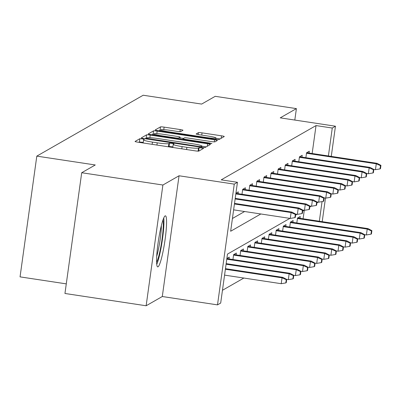 <?xml version="1.0" encoding="UTF-8"?>
<svg xmlns="http://www.w3.org/2000/svg" width="401" height="401" viewBox="0 0 401 401"><rect width="100%" height="100%" fill="white"/><g stroke="black" fill="none" stroke-linecap="round" stroke-linejoin="round"><path stroke-width="0.6" d="M142.38 138.876L139.839 138.716L135.092 141.433A3.248 0.316 7.9 0 0 135.062 141.468A3.248 0.316 7.9 0 0 137.834 142.17L195.212 150.856A3.248 0.316 7.9 0 0 198.846 151.082L203.613 148.34L199.132 147.688L198.515 148.044A10.396 1.013 7.9 0 1 186.886 147.317L182.104 146.591A10.396 1.013 7.9 0 1 173.232 144.345A10.396 1.013 7.9 0 1 173.332 144.23L173.969 143.854L172.029 143.363L169.483 143.202L168.871 143.553A10.396 1.013 7.9 0 1 157.237 142.831L152.455 142.104A10.396 1.013 7.9 0 1 143.588 139.859A10.396 1.013 7.9 0 1 143.683 139.743L144.32 139.368L142.38 138.876M143.237 142.385L139.383 141.979L138.796 142.315M199.147 150.911L198.345 151.147M172.881 146.871L169.032 146.465L168.44 146.801M165.102 215.903A25.819 3.223 98.6 0 0 158.2 242.134A25.819 3.223 98.6 0 0 157.703 266.886A25.819 3.223 98.6 0 0 158.039 266.81A25.819 3.223 98.6 0 0 164.941 240.58A25.819 3.223 98.6 0 0 165.433 215.823A25.819 3.223 98.6 0 0 165.102 215.903M182.956 130.3A3.248 0.316 7.9 0 0 182.986 130.265A3.248 0.316 7.9 0 0 180.214 129.563L164.119 127.127A3.248 0.316 7.9 0 0 160.485 126.901L155.212 129.919A3.248 0.316 7.9 0 0 155.182 129.954A3.248 0.316 7.9 0 0 157.954 130.656L215.332 139.337A3.248 0.316 7.9 0 0 218.966 139.568L224.239 136.551A3.248 0.316 7.9 0 0 224.269 136.515A3.248 0.316 7.9 0 0 221.497 135.814L202.054 132.866A3.248 0.316 7.9 0 0 198.42 132.641L196.164 133.934A3.248 0.316 7.9 0 0 196.129 133.969A3.248 0.316 7.9 0 0 198.901 134.671L208.545 136.129A8.692 0.847 7.9 0 1 215.964 138.009A8.692 0.847 7.9 0 1 206.154 137.498L168.38 131.779A8.692 0.847 7.9 0 1 160.966 129.904A8.692 0.847 7.9 0 1 170.771 130.415L177.067 131.368A3.248 0.316 7.9 0 0 180.701 131.593L182.956 130.3M312.153 153.508L316.033 125.578L332.269 128.034L335.457 126.21L331.266 156.4M81.704 172.731L162.896 185.021L146.139 305.768L64.947 293.477L81.704 172.731L95.263 164.971L36.807 156.124L143.192 95.232L201.648 104.08L215.207 96.32L296.399 108.611L280.244 117.854L335.457 126.21M146.139 305.768L162.295 296.519L179.046 175.773L162.896 185.021M179.046 175.773L234.259 184.129L237.442 182.305L230.65 231.257L260.845 213.974M316.033 125.578L221.202 179.849L237.442 182.305M150.225 135.077A3.248 0.316 7.9 0 0 146.591 134.851L141.322 137.869A3.248 0.316 7.9 0 0 141.292 137.904A3.248 0.316 7.9 0 0 144.064 138.606L201.442 147.287A3.248 0.316 7.9 0 0 205.076 147.518L210.35 144.5A3.248 0.316 7.9 0 0 210.38 144.465A3.248 0.316 7.9 0 0 207.608 143.764L150.225 135.077L149.864 137.708M148.27 133.894L153.538 130.876A3.248 0.316 7.9 0 1 157.172 131.102L214.55 139.789A3.248 0.316 7.9 0 1 217.322 140.49A3.248 0.316 7.9 0 1 217.292 140.525L215.036 141.814A3.248 0.316 7.9 0 1 211.402 141.588L188.134 138.064A3.248 0.316 7.9 0 0 184.5 137.839L183.001 138.696A3.248 0.316 7.9 0 0 182.971 138.731A3.248 0.316 7.9 0 0 185.743 139.433L209.969 143.102L211.908 143.593L209.347 143.458L151.007 134.631A3.248 0.316 7.9 0 1 148.235 133.929A3.248 0.316 7.9 0 1 148.27 133.894L148.255 133.969M294.81 120.059L296.399 108.611M36.807 156.124L20.05 276.87L66.28 283.868M232.42 218.495L244.61 211.517M238.054 193.663L238.304 191.843L235.928 193.202M241.993 194.259L242.675 189.342L245.407 187.778L245.151 189.598M249.091 190.194L249.773 185.277L252.505 183.718L252.249 185.538M256.189 186.134L256.871 181.217L259.602 179.653L259.347 181.473M263.287 182.069L263.968 177.152L266.7 175.593L266.449 177.412M270.384 178.009L271.066 173.092L273.798 171.528L273.547 173.347M277.482 173.944L278.169 169.027L280.895 167.468L280.645 169.287M284.585 169.884L285.266 164.966L287.993 163.402L287.743 165.222M291.682 165.819L292.364 160.901L295.096 159.342L294.84 161.162M298.78 161.753L299.462 156.841L302.194 155.277L301.938 157.097M305.878 157.693L306.559 152.776L309.291 151.217L309.036 153.037M222.46 290.289L243.853 278.043M303.101 218.776L304.279 210.274M228.996 258.931L229.252 257.111L226.876 258.47M232.936 259.527L233.618 254.61L236.349 253.046L236.094 254.866M240.034 255.462L240.715 250.545L243.447 248.986L243.191 250.805M247.131 251.402L247.813 246.485L250.545 244.921L250.294 246.74M254.229 247.337L254.911 242.42L257.642 240.861L257.392 242.68M261.332 243.277L262.013 238.359L264.74 236.796L264.49 238.615M268.429 239.212L269.111 234.294L271.838 232.735L271.587 234.555M275.527 235.151L276.209 230.234L278.941 228.67L278.685 230.49M282.625 231.086L283.307 226.169L286.038 224.61L285.783 226.43M289.722 227.026L290.404 222.109L293.136 220.545L292.88 222.365M296.82 222.961L297.502 218.044L300.234 216.485L299.983 218.304M289.908 218.375L227.482 254.104L220.685 303.051L217.502 304.875L234.259 184.129M162.295 296.519L217.502 304.875M325.482 198.074L322.209 221.668M328.394 155.964L332.269 128.034M318.299 202.124L316.93 202.906M311.201 206.184L309.833 206.966M304.103 210.249L302.735 211.031M297.006 214.309L295.637 215.091M319.336 221.232L322.058 201.608M206.189 146.881L201.833 146.22M146.646 138.049A3.248 0.316 7.9 0 0 146.139 138.114L145.027 138.751M146.275 138.26L198.56 146.4L201.107 146.56L201.753 146.19A10.396 1.013 7.9 0 0 201.853 146.074A10.396 1.013 7.9 0 0 192.981 143.829L158.555 138.616A10.396 1.013 7.9 0 0 146.926 137.889L146.275 138.26M151.974 134.776L153.087 134.14L153.538 130.876M154.154 134.089A3.248 0.316 7.9 0 0 153.087 134.14M179.964 137.884L183.488 138.415M163.984 134.41A8.692 0.847 7.9 0 0 154.179 133.899A8.692 0.847 7.9 0 0 161.598 135.779L174.906 137.794A3.248 0.316 7.9 0 0 178.54 138.019L180.034 137.162A3.248 0.316 7.9 0 0 180.064 137.127A3.248 0.316 7.9 0 0 177.292 136.425L163.984 134.41M220.079 138.931L215.918 138.3M160.936 130.104A3.248 0.316 7.9 0 0 160.029 130.165L158.916 130.801M285.803 282.926L286.259 282.665L286.71 279.402L286.259 279.662L285.803 282.926L281.221 283.697L282.033 277.823L282.855 277.357L225.457 268.67M286.259 279.662L282.033 277.823L225.377 269.246M281.221 283.697L224.565 275.121M282.855 277.357L286.71 279.402M233.618 209.853L290.274 218.43L291.091 212.555L234.435 203.979M295.316 214.395L294.86 217.658L295.316 217.397L295.768 214.134L295.316 214.395L291.091 212.555L291.908 212.089L234.515 203.402M290.274 218.43L294.86 217.658M295.768 214.134L291.908 212.089M162.976 219.964A22.346 2.787 -81.4 0 1 163.157 228.425A22.346 2.787 -81.4 0 1 156.585 262.204M156.701 256.364A20.692 2.581 98.6 0 0 161.227 229.111A20.692 2.581 98.6 0 0 161.357 225.583M156.731 264.374A25.654 3.198 98.6 0 0 163.778 226.57A25.654 3.198 98.6 0 0 163.758 217.933M292.9 278.865L293.357 278.605L293.813 275.342L293.357 275.602L292.9 278.865L288.319 279.637L289.131 273.763L289.953 273.292L226.159 263.637M293.357 275.602L289.131 273.763L226.074 264.219M288.319 279.637L286.685 279.387M289.953 273.292L293.813 275.342M300.003 274.8L300.454 274.54L300.91 271.276L300.454 271.537L300.003 274.8L295.417 275.572L296.234 269.698L297.051 269.231L226.856 258.605M300.454 271.537L296.234 269.698L226.776 259.186M295.417 275.572L293.783 275.327M297.051 269.231L300.91 271.276M295.738 214.119L297.377 214.365L298.189 208.495L235.131 198.951M302.414 210.335L301.958 213.598L302.414 213.337L302.865 210.074L302.414 210.335L298.189 208.495L299.011 208.024L235.212 198.37M297.377 214.365L301.958 213.598M302.865 210.074L299.011 208.024M302.84 210.059L304.474 210.304L305.286 204.43L235.833 193.919M309.512 206.269L309.056 209.533L309.512 209.272L309.968 206.009L309.512 206.269L305.286 204.43L306.108 203.959L235.913 193.337M304.474 210.304L309.056 209.533M309.968 206.009L306.108 203.959M307.101 270.74L307.557 270.48L308.008 267.216L307.552 267.477L307.101 270.74L302.514 271.507L303.331 265.637L304.148 265.166L233.783 254.515M307.552 267.477L303.331 265.637L233.552 255.076M302.514 271.507L300.88 271.261M304.148 265.166L308.008 267.216M314.199 266.675L314.655 266.414L315.106 263.151L314.65 263.412L314.199 266.675L309.612 267.447L310.429 261.572L311.246 261.106L240.881 250.455M314.65 263.412L310.429 261.572L240.65 251.011M309.612 267.447L307.978 267.201M311.246 261.106L315.106 263.151M321.296 262.615L321.752 262.354L322.203 259.091L321.747 259.352L321.296 262.615L316.71 263.382L317.527 257.512L318.344 257.041L247.978 246.389M321.747 259.352L317.527 257.512L247.748 246.951M316.71 263.382L315.076 263.136M318.344 257.041L322.203 259.091M309.938 205.994L311.572 206.239L312.384 200.365L242.61 189.808M316.61 202.209L316.158 205.472L316.61 205.212L317.066 201.949L316.61 202.209L312.384 200.365L313.206 199.898L242.836 189.247M311.572 206.239L316.158 205.472M317.066 201.949L313.206 199.898M317.036 201.929L318.67 202.179L319.487 196.305L249.708 185.743M323.707 198.144L323.256 201.407L323.712 201.147L324.163 197.883L323.707 198.144L319.487 196.305L320.304 195.833L249.938 185.187M318.67 202.179L323.256 201.407M324.163 197.883L320.304 195.833M324.133 197.868L325.767 198.114L326.584 192.239L256.805 181.683M330.805 194.084L330.354 197.347L330.81 197.086L331.261 193.823L330.805 194.084L326.584 192.239L327.401 191.773L257.036 181.122M325.767 198.114L330.354 197.347M331.261 193.823L327.401 191.773M328.394 258.55L328.85 258.289L329.301 255.026L328.85 255.287L328.394 258.55L323.808 259.322L324.625 253.447L325.442 252.981L255.076 242.329M328.85 255.287L324.625 253.447L254.851 242.886M323.808 259.322L322.173 259.076M325.442 252.981L329.301 255.026M331.231 193.803L332.865 194.054L333.682 188.179L263.903 177.618M337.903 190.019L337.452 193.282L337.908 193.021L338.359 189.758L337.903 190.019L333.682 188.179L334.499 187.708L264.134 177.062M332.865 194.054L337.452 193.282M338.359 189.758L334.499 187.708M335.492 254.49L335.948 254.229L336.399 250.966L335.948 251.226L335.492 254.49L330.91 255.257L331.722 249.387L332.544 248.916L262.174 238.264M335.948 251.226L331.722 249.387L261.948 238.826M330.91 255.257L329.271 255.011M332.544 248.916L336.399 250.966M338.329 189.743L339.963 189.989L340.78 184.114L271.006 173.558M345.005 185.959L344.549 189.222L345.005 188.961L345.456 185.698L345.005 185.959L340.78 184.114L341.597 183.648L271.231 172.996M339.963 189.989L344.549 189.222M345.456 185.698L341.597 183.648M342.589 250.424L343.045 250.164L343.502 246.901L343.045 247.161L342.589 250.424L338.008 251.196L338.82 245.322L339.642 244.851L269.272 234.204M343.045 247.161L338.82 245.322L269.046 234.76M338.008 251.196L336.374 250.951M339.642 244.851L343.502 246.901M345.426 185.678L347.065 185.929L347.878 180.054L278.104 169.493M352.103 181.894L351.647 185.157L352.103 184.896L352.554 181.633L352.103 181.894L347.878 180.054L348.7 179.583L278.329 168.936M347.065 185.929L351.647 185.157M352.554 181.633L348.7 179.583M349.692 246.364L350.143 246.104L350.599 242.841L350.143 243.101L349.692 246.364L345.106 247.131L345.923 241.257L346.74 240.79L276.369 230.139M350.143 243.101L345.923 241.257L276.144 230.7M345.106 247.131L343.472 246.886M346.74 240.79L350.599 242.841M352.524 181.618L354.163 181.864L354.975 175.989L285.201 165.433M359.201 177.833L358.745 181.097L359.201 180.836L359.657 177.573L359.201 177.833L354.975 175.989L355.797 175.523L285.427 164.871M354.163 181.864L358.745 181.097M359.657 177.573L355.797 175.523M356.79 242.299L357.246 242.039L357.697 238.775L357.241 239.036L356.79 242.299L352.203 243.071L353.02 237.197L353.837 236.725L283.472 226.079M357.241 239.036L353.02 237.197L283.241 226.635M352.203 243.071L350.569 242.826M353.837 236.725L357.697 238.775M359.627 177.553L361.261 177.803L362.073 171.929L292.299 161.367M366.298 173.768L365.847 177.031L366.298 176.771L366.755 173.508L366.298 173.768L362.073 171.929L362.895 171.458L292.524 160.811M361.261 177.803L365.847 177.031M366.755 173.508L362.895 171.458M363.887 238.239L364.344 237.978L364.795 234.715L364.339 234.976L363.887 238.239L359.301 239.006L360.118 233.131L360.935 232.665L290.57 222.014M364.339 234.976L360.118 233.131L290.339 222.575M359.301 239.006L357.667 238.76M360.935 232.665L364.795 234.715M366.725 173.493L368.359 173.738L369.176 167.864L299.397 157.307M373.396 169.703L372.945 172.971L373.401 172.711L373.852 169.448L373.396 169.703L369.176 167.864L369.993 167.397L299.627 156.746M368.359 173.738L372.945 172.971M373.852 169.448L369.993 167.397M370.985 234.174L371.441 233.913L371.892 230.65L371.436 230.911L370.985 234.174L366.399 234.946L367.216 229.071L368.033 228.6L297.667 217.954M371.436 230.911L367.216 229.071L297.437 218.51M366.399 234.946L364.765 234.695M368.033 228.6L371.892 230.65M373.822 169.428L375.456 169.678L376.273 163.803L306.494 153.242M380.494 165.643L380.043 168.906L380.499 168.646L380.95 165.382L380.494 165.643L376.273 163.803L377.09 163.332L306.725 152.686M375.456 169.678L380.043 168.906M380.95 165.382L377.09 163.332M139.383 141.979L139.839 138.716M198.675 150.951L199.132 147.688M169.032 146.465L169.483 143.202M152.149 144.335L152.455 142.104M156.931 145.062L157.237 142.831M168.42 146.801L168.871 143.553M181.793 148.826L182.104 146.591M186.575 149.548L186.886 147.317M198.084 151.142L198.515 148.044M207.257 146.27L207.608 143.764M146.139 138.114L146.591 134.851M146.185 138.926L146.27 138.315M148.134 139.222L148.195 138.776M198.5 146.846L198.56 146.4M201.016 147.222L201.107 146.56M201.598 147.312L201.753 146.19M156.816 133.658L157.172 131.102M214.264 141.879L214.55 139.789M182.896 139.458L182.991 138.776M185.683 139.879L185.743 139.433M209.908 143.538L209.969 143.102M161.533 136.225L161.598 135.779M174.841 138.235L174.906 137.794M178.435 138.781L178.54 138.019M179.783 138.987L180.034 137.162M168.32 132.225L168.38 131.779M206.094 137.939L206.154 137.498M198.154 134.546L198.42 132.641M201.743 135.102L202.054 132.866M221.151 138.315L221.497 135.814M160.029 130.165L160.485 126.901M163.763 129.668L164.119 127.127M179.924 131.653L180.214 129.563M143.152 142.977L143.588 139.859M172.801 147.463L173.232 144.345M146.165 138.921L146.255 138.285M201.678 147.322L201.853 146.074M182.871 139.453L182.971 138.731M154.014 135.087L154.179 133.899M179.808 138.987L180.064 137.127M160.801 131.087L160.966 129.904M215.768 139.403L215.964 138.009"/></g></svg>
